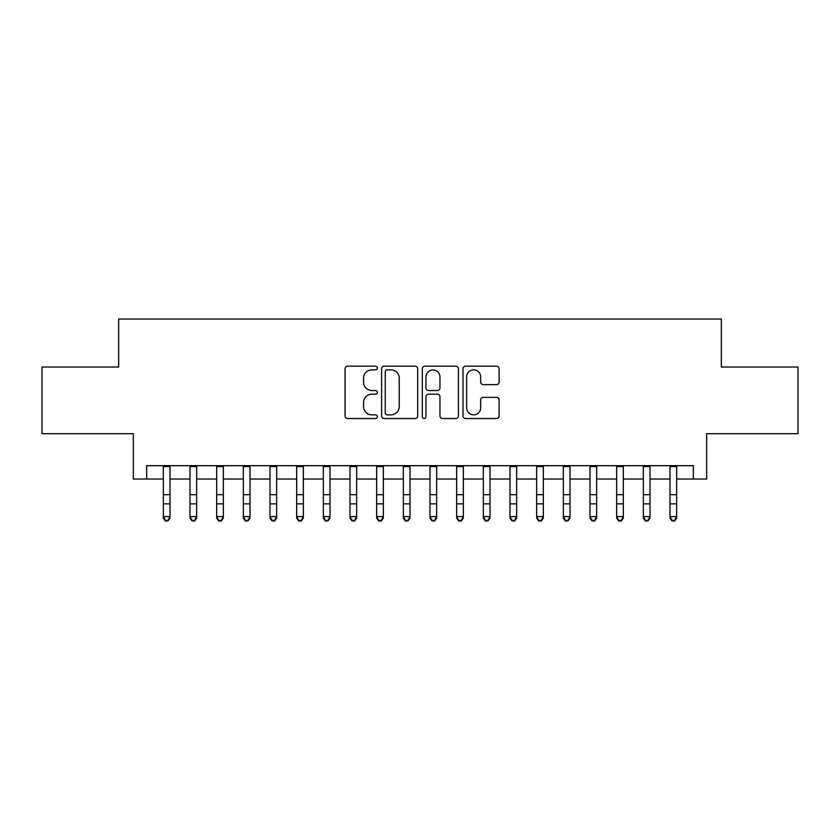 <?xml version="1.0" encoding="UTF-8"?>
<svg xmlns="http://www.w3.org/2000/svg" width="840" height="840" viewBox="0 0 840 840"><rect width="100%" height="100%" fill="white"/><g stroke="black" fill="none" stroke-linecap="round" stroke-linejoin="round"><path stroke-width="1.26" d="M377.339 368.014A1.838 1.838 0 0 0 375.501 366.177L347.687 366.177A2.615 2.615 0 0 0 345.072 368.802L345.072 415.916A2.615 2.615 0 0 0 347.687 418.53L375.501 418.53A1.838 1.838 0 0 0 377.339 416.703A1.838 1.838 0 0 0 375.501 414.866L371.899 414.866A8.379 8.379 0 0 1 363.531 406.487L363.531 402.56A8.379 8.379 0 0 1 371.899 394.191L375.501 394.191A1.838 1.838 0 0 0 377.339 392.354A1.838 1.838 0 0 0 375.501 390.526L371.899 390.526A8.379 8.379 0 0 1 363.531 382.147L363.531 378.221A8.379 8.379 0 0 1 371.899 369.842L375.501 369.842A1.838 1.838 0 0 0 377.339 368.014M496.493 384.636A2.615 2.615 0 0 0 499.118 382.022L499.118 368.802A2.615 2.615 0 0 0 496.493 366.177L465.612 366.177A2.615 2.615 0 0 0 462.998 368.802L462.998 415.916A2.615 2.615 0 0 0 465.612 418.53L496.493 418.53A2.615 2.615 0 0 0 499.118 415.916L499.118 399.945A2.615 2.615 0 0 0 496.493 397.331L483.284 397.331A2.615 2.615 0 0 0 480.659 399.945L480.659 407.862A7.003 7.003 0 0 1 473.655 414.866A7.003 7.003 0 0 1 466.662 407.862L466.662 376.845A7.003 7.003 0 0 1 473.655 369.842A7.003 7.003 0 0 1 480.659 376.845L480.659 382.022A2.615 2.615 0 0 0 483.284 384.636L496.493 384.636M146.664 479.021L146.664 465.685L693.336 465.685L693.336 479.021L706.671 479.021L706.671 433.692L798 433.692L798 367.017L721.329 367.017L721.329 319.022L118.671 319.022L118.671 367.017L42 367.017L42 433.692L133.329 433.692L133.329 479.021L163.338 479.021M417.711 368.802A2.615 2.615 0 0 0 415.096 366.177L384.206 366.177A2.615 2.615 0 0 0 381.591 368.802L381.591 415.916A2.615 2.615 0 0 0 384.206 418.53L415.096 418.53A2.615 2.615 0 0 0 417.711 415.916L417.711 368.802M424.904 366.177L455.794 366.177A2.615 2.615 0 0 1 458.409 368.802L458.409 415.916A2.615 2.615 0 0 1 455.794 418.53L442.575 418.53A2.615 2.615 0 0 1 439.961 415.916L439.961 396.806A2.615 2.615 0 0 0 437.346 394.191L428.568 394.191A2.615 2.615 0 0 0 425.954 396.806L425.954 416.703A1.838 1.838 0 0 1 424.127 418.53A1.838 1.838 0 0 1 422.289 416.703L422.289 368.802A2.615 2.615 0 0 1 424.904 366.177M169.995 479.021L189.998 479.021M196.665 479.021L216.667 479.021M223.335 479.021L243.338 479.021M250.005 479.021L269.997 479.021M276.665 479.021L296.667 479.021M303.334 479.021L323.337 479.021M330.005 479.021L349.997 479.021M356.664 479.021L376.667 479.021M383.334 479.021L403.337 479.021M410.004 479.021L429.996 479.021M436.663 479.021L456.666 479.021M463.334 479.021L483.336 479.021M490.004 479.021L509.995 479.021M516.663 479.021L536.666 479.021M543.333 479.021L563.336 479.021M570.003 479.021L589.995 479.021M596.663 479.021L616.665 479.021M623.332 479.021L643.335 479.021M650.002 479.021L670.005 479.021M676.662 479.021L693.336 479.021M387.082 369.842A1.838 1.838 0 0 0 385.256 371.679L385.256 413.038A1.838 1.838 0 0 0 387.082 414.866L390.883 414.866A8.379 8.379 0 0 0 399.252 406.487L399.252 378.221A8.379 8.379 0 0 0 390.883 369.842L387.082 369.842M439.961 376.981A7.003 7.003 0 0 0 432.957 369.978A7.003 7.003 0 0 0 425.954 376.981L425.954 387.901A2.615 2.615 0 0 0 428.568 390.526L437.346 390.526A2.615 2.615 0 0 0 439.961 387.901L439.961 376.981M169.995 465.685L169.995 518.038L168 520.979L168 520.391L165.333 520.391L165.333 520.979L168 520.979M163.338 465.685L163.338 516.558L169.995 516.558L168 520.391M165.333 520.979L163.338 518.038L163.338 516.558L165.333 520.391M196.665 465.685L196.665 518.038L194.67 520.979L194.67 520.391L192.003 520.391L192.003 520.979L194.67 520.979M189.998 465.685L189.998 516.558L196.665 516.558L194.67 520.391M192.003 520.979L189.998 518.038L189.998 516.558L192.003 520.391M223.335 465.685L223.335 518.038L221.329 520.979L221.329 520.391L218.663 520.391L218.663 520.979L221.329 520.979M216.667 465.685L216.667 516.558L223.335 516.558L221.329 520.391M218.663 520.979L216.667 518.038L216.667 516.558L218.663 520.391M250.005 465.685L250.005 518.038L248 520.979L248 520.391L245.333 520.391L245.333 520.979L248 520.979M243.338 465.685L243.338 516.558L250.005 516.558L248 520.391M245.333 520.979L243.338 518.038L243.338 516.558L245.333 520.391M276.665 465.685L276.665 518.038L274.669 520.979L274.669 520.391L272.002 520.391L272.002 520.979L274.669 520.979M269.997 465.685L269.997 516.558L276.665 516.558L274.669 520.391M272.002 520.979L269.997 518.038L269.997 516.558L272.002 520.391M303.334 465.685L303.334 518.038L301.329 520.979L301.329 520.391L298.662 520.391L298.662 520.979L301.329 520.979M296.667 465.685L296.667 516.558L303.334 516.558L301.329 520.391M298.662 520.979L296.667 518.038L296.667 516.558L298.662 520.391M330.005 465.685L330.005 518.038L327.999 520.979L327.999 520.391L325.332 520.391L325.332 520.979L327.999 520.979M323.337 465.685L323.337 516.558L330.005 516.558L327.999 520.391M325.332 520.979L323.337 518.038L323.337 516.558L325.332 520.391M356.664 465.685L356.664 518.038L354.669 520.979L354.669 520.391L352.002 520.391L352.002 520.979L354.669 520.979M349.997 465.685L349.997 516.558L356.664 516.558L354.669 520.391M352.002 520.979L349.997 518.038L349.997 516.558L352.002 520.391M383.334 465.685L383.334 518.038L381.329 520.979L381.329 520.391L378.661 520.391L378.661 520.979L381.329 520.979M376.667 465.685L376.667 516.558L383.334 516.558L381.329 520.391M378.661 520.979L376.667 518.038L376.667 516.558L378.661 520.391M410.004 465.685L410.004 518.038L407.999 520.979L407.999 520.391L405.332 520.391L405.332 520.979L407.999 520.979M403.337 465.685L403.337 516.558L410.004 516.558L407.999 520.391M405.332 520.979L403.337 518.038L403.337 516.558L405.332 520.391M436.663 465.685L436.663 518.038L434.669 520.979L434.669 520.391L432.002 520.391L432.002 520.979L434.669 520.979M429.996 465.685L429.996 516.558L436.663 516.558L434.669 520.391M432.002 520.979L429.996 518.038L429.996 516.558L432.002 520.391M463.334 465.685L463.334 518.038L461.339 520.979L461.339 520.391L458.671 520.391L458.671 520.979L461.339 520.979M456.666 465.685L456.666 516.558L463.334 516.558L461.339 520.391M458.671 520.979L456.666 518.038L456.666 516.558L458.671 520.391M490.004 465.685L490.004 518.038L487.998 520.979L487.998 520.391L485.331 520.391L485.331 520.979L487.998 520.979M483.336 465.685L483.336 516.558L490.004 516.558L487.998 520.391M485.331 520.979L483.336 518.038L483.336 516.558L485.331 520.391M516.663 465.685L516.663 518.038L514.668 520.979L514.668 520.391L512.001 520.391L512.001 520.979L514.668 520.979M509.995 465.685L509.995 516.558L516.663 516.558L514.668 520.391M512.001 520.979L509.995 518.038L509.995 516.558L512.001 520.391M543.333 465.685L543.333 518.038L541.338 520.979L541.338 520.391L538.671 520.391L538.671 520.979L541.338 520.979M536.666 465.685L536.666 516.558L543.333 516.558L541.338 520.391M538.671 520.979L536.666 518.038L536.666 516.558L538.671 520.391M570.003 465.685L570.003 518.038L567.998 520.979L567.998 520.391L565.331 520.391L565.331 520.979L567.998 520.979M563.336 465.685L563.336 516.558L570.003 516.558L567.998 520.391M565.331 520.979L563.336 518.038L563.336 516.558L565.331 520.391M596.663 465.685L596.663 518.038L594.668 520.979L594.668 520.391L592 520.391L592 520.979L594.668 520.979M589.995 465.685L589.995 516.558L596.663 516.558L594.668 520.391M592 520.979L589.995 518.038L589.995 516.558L592 520.391M623.332 465.685L623.332 518.038L621.337 520.979L621.337 520.391L618.671 520.391L618.671 520.979L621.337 520.979M616.665 465.685L616.665 516.558L623.332 516.558L621.337 520.391M618.671 520.979L616.665 518.038L616.665 516.558L618.671 520.391M650.002 465.685L650.002 518.038L647.997 520.979L647.997 520.391L645.33 520.391L645.33 520.979L647.997 520.979M643.335 465.685L643.335 516.558L650.002 516.558L647.997 520.391M645.33 520.979L643.335 518.038L643.335 516.558L645.33 520.391M676.662 465.685L676.662 518.038L674.667 520.979L674.667 520.391L672 520.391L672 520.979L674.667 520.979M670.005 465.685L670.005 516.558L676.662 516.558L674.667 520.391M672 520.979L670.005 518.038L670.005 516.558L672 520.391M169.995 494.697L163.338 494.697M169.995 503.853L163.338 503.853M169.995 466.557L163.338 466.557M196.665 494.697L189.998 494.697M196.665 503.853L189.998 503.853M196.665 466.557L189.998 466.557M223.335 494.697L216.667 494.697M223.335 503.853L216.667 503.853M223.335 466.557L216.667 466.557M250.005 494.697L243.338 494.697M250.005 503.853L243.338 503.853M250.005 466.557L243.338 466.557M276.665 494.697L269.997 494.697M276.665 503.853L269.997 503.853M276.665 466.557L269.997 466.557M303.334 494.697L296.667 494.697M303.334 503.853L296.667 503.853M303.334 466.557L296.667 466.557M330.005 494.697L323.337 494.697M330.005 503.853L323.337 503.853M330.005 466.557L323.337 466.557M356.664 494.697L349.997 494.697M356.664 503.853L349.997 503.853M356.664 466.557L349.997 466.557M383.334 494.697L376.667 494.697M383.334 503.853L376.667 503.853M383.334 466.557L376.667 466.557M410.004 494.697L403.337 494.697M410.004 503.853L403.337 503.853M410.004 466.557L403.337 466.557M436.663 494.697L429.996 494.697M436.663 503.853L429.996 503.853M436.663 466.557L429.996 466.557M463.334 494.697L456.666 494.697M463.334 503.853L456.666 503.853M463.334 466.557L456.666 466.557M490.004 494.697L483.336 494.697M490.004 503.853L483.336 503.853M490.004 466.557L483.336 466.557M516.663 494.697L509.995 494.697M516.663 503.853L509.995 503.853M516.663 466.557L509.995 466.557M543.333 494.697L536.666 494.697M543.333 503.853L536.666 503.853M543.333 466.557L536.666 466.557M570.003 494.697L563.336 494.697M570.003 503.853L563.336 503.853M570.003 466.557L563.336 466.557M596.663 494.697L589.995 494.697M596.663 503.853L589.995 503.853M596.663 466.557L589.995 466.557M623.332 494.697L616.665 494.697M623.332 503.853L616.665 503.853M623.332 466.557L616.665 466.557M650.002 494.697L643.335 494.697M650.002 503.853L643.335 503.853M650.002 466.557L643.335 466.557M676.662 494.697L670.005 494.697M676.662 503.853L670.005 503.853M676.662 466.557L670.005 466.557"/></g></svg>
